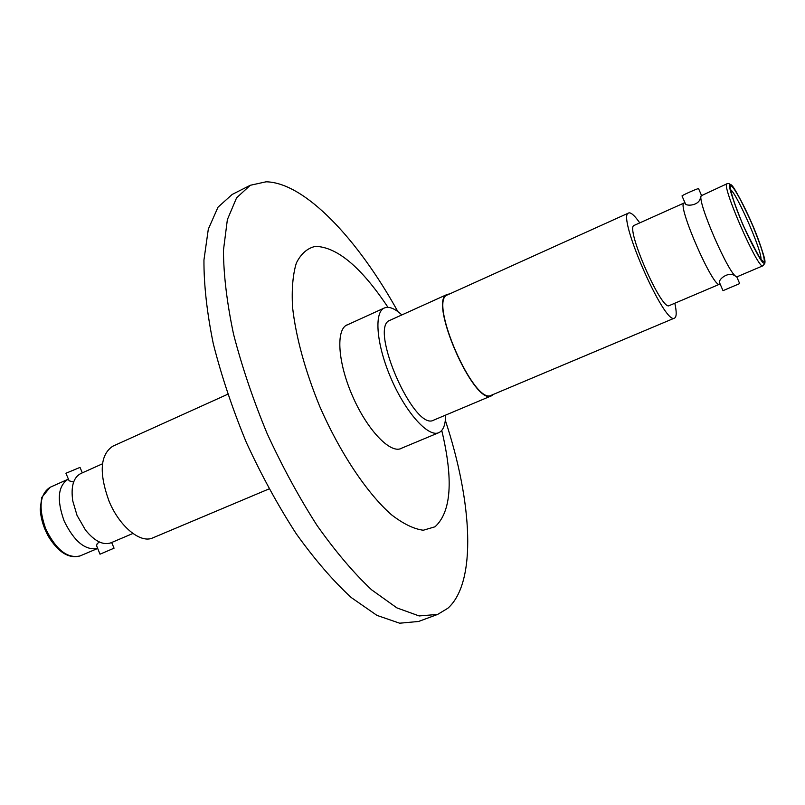 <?xml version="1.0" encoding="UTF-8"?>
<svg xmlns="http://www.w3.org/2000/svg" width="805" height="805" viewBox="0 0 805 805"><rect width="100%" height="100%" fill="white"/><g stroke="black" fill="none" stroke-linecap="round" stroke-linejoin="round"><path stroke-width="1.21" d="M720.042 283.803L719.62 284.195C713.723 289.599 676.18 203.615 684.159 202.971L685.085 203.031M742.935 224.545C734.291 205.023 727.992 184.486 731 186.056C732.822 184.878 743.709 204.561 751.528 222.965C759.648 241.299 766.199 261.846 763.704 261.464C762.395 263.829 751.256 244.146 742.935 224.545M445.618 415.108C445.557 424.386 443.424 430.172 439.228 432.476L438.775 432.688C428.371 437.558 406.092 413.096 391.361 379.155C376.488 345.275 373.691 312.32 384.337 307.993L385.826 307.5C390.234 306.685 395.587 309.16 401.876 314.926M493.445 394.37L491.603 395.748C474.316 406.827 427.455 299.5 447.339 294.358L449.603 293.946M674.821 303.223C676.693 311.847 676.643 316.778 674.671 318.025L674.56 318.076C664.769 326.166 616.087 214.663 628.675 212.983L629.248 212.842C631.563 212.832 635.065 216.173 639.754 222.884M698.579 188.672L698.488 188.632C697.462 188.42 681.04 195.756 682.036 195.987L685.266 203.434C685.367 206.291 698.146 206.15 700.229 198.654L700.994 196.571M735.76 276.196L734.643 275.652C728.294 270.993 717.185 280.06 719.771 283.189L723.011 290.665L739.684 283.591L736.706 276.719M441.754 430.454C453.527 479.75 451.293 511.869 435.032 526.782L423.289 530.233C413.891 529.026 403.265 523.854 391.411 514.717C367.03 493.284 339.821 452.601 319.575 406.062C304.944 370.069 295.948 337.144 292.557 307.279C291.571 289.257 292.839 274.505 296.351 263.034C301.03 253.706 307.389 248.151 315.429 246.36C337.094 246.914 361.284 267.24 387.99 307.329M445.336 420.341C472.294 501.857 477.033 582.287 447.852 608.258L437.648 614.416L419.153 615.946L396.885 607.886L371.648 589.844C353.667 572.959 335.474 551.495 317.039 525.454C298.947 497.208 282.293 466.538 267.069 433.422C253.132 399.743 241.963 366.678 233.551 334.206C226.97 302.992 223.599 275.048 223.438 250.385L227.372 219.614L236.6 197.799L250.285 185.281L266.103 181.799C304.843 182.554 357.893 239.206 397.851 311.575M402.269 447.912L401.081 448.536C389.962 453.698 367.14 429.759 352.54 396.1C337.788 362.522 335.745 329.517 347.086 324.868L348.354 324.415M227.694 394.269L112.73 446.242C100.132 454.734 98.884 473.008 109.007 501.072C119.402 526.49 140.563 543.798 152.749 537.901L269.021 488.917M102.487 463.801L80.701 473.571C73.406 477.486 70.749 486.612 72.762 500.921L77.028 515.371L85.471 530.042C94.608 541.242 103.1 545.498 110.939 542.812L111.01 542.781M82.311 472.847L80.017 467.393L65.94 473.26L69.119 480.806L73.527 482.044M98.924 542.349L97.143 543.737L96.6 545.74L100.011 554.192L114.048 548.185L111.654 542.5M80.158 555.893L80.077 555.923C68.918 558.942 58.342 552.421 48.35 536.351C43.48 527.396 40.783 518.34 40.25 509.193L41.729 497.47L50.111 487.287C39.747 494.089 38.298 507.995 45.774 529.026C56.068 549.885 67.509 558.851 80.077 555.923L97.606 548.477C85.31 550.65 74.161 541.493 64.148 521.006C56.602 499.875 57.91 485.948 68.093 479.227L68.395 479.096M437.648 614.416L418.57 621.47L399.632 623.201L376.951 615.382L351.352 597.622C333.179 580.938 314.836 559.686 296.31 533.866C278.168 505.852 261.514 475.383 246.35 442.468C232.514 408.97 221.496 376.046 213.285 343.695C206.935 312.561 203.826 284.658 203.947 259.985L208.314 229.143L218.004 207.187L232.142 194.468L250.285 185.281M762.919 265.791L762.899 265.801C758.451 270.631 720.495 183.711 727.066 183.731L701.145 195.806C697.221 201.914 729.27 275.33 736.424 276.608L737.279 276.689M669.297 305.568L669.267 305.588C661.73 311.656 624.67 226.758 634.239 225.36L684.159 202.971M491.573 395.154L491.392 395.235C474.276 406.203 427.888 299.963 447.57 294.861L628.675 212.983M433.905 420.039L433.694 420.13C414.233 432.064 368.106 326.417 390.093 320.249L447.339 294.358M764.217 262.661C763.231 265.63 756.086 252.941 742.794 224.575C731.353 195.897 727.257 182.655 730.477 184.858C731.956 183.117 739.01 195.806 751.659 222.945C762.687 250.395 766.873 263.638 764.217 262.661M730.638 189.698C737.199 194.267 762.053 251.21 760.956 259.119M737.259 276.699L763.039 265.741L764.75 263.386C765.958 262.4 761.57 246.038 752.584 225.058C743.659 204.088 733.496 186.368 731.393 185.059L728.807 183.52L727.066 183.731M761.651 260.106L762.325 260.458C762.405 263.255 756.459 252.448 744.474 228.026C733.828 204.883 728.938 184.768 730.598 187.786L730.075 188.893M701.437 195.273L698.569 188.642M132.906 533.474L110.939 542.812M68.093 479.227L50.111 487.287M669.267 305.588L719.62 284.195M491.392 395.235L674.56 318.076M433.694 420.13L491.603 395.748M399.803 448.949L438.775 432.688M345.919 325.522L384.337 307.993"/></g></svg>

